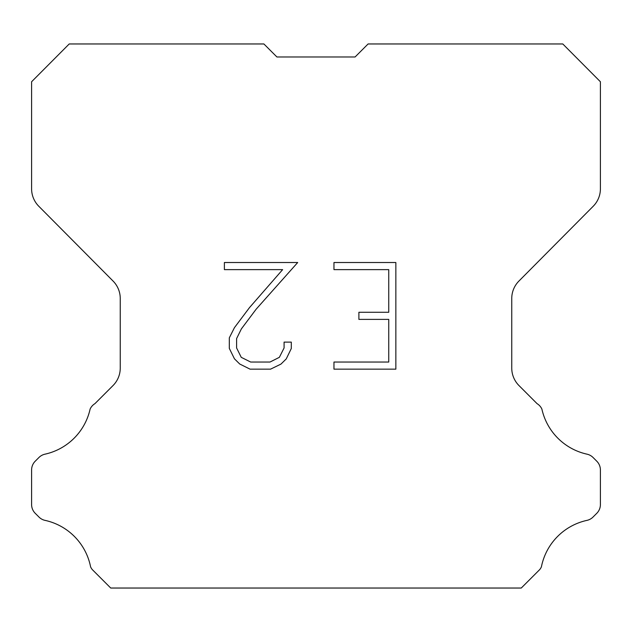 <?xml version="1.0" encoding="UTF-8"?>
<svg xmlns="http://www.w3.org/2000/svg" width="632" height="632" viewBox="0 0 632 632"><rect width="100%" height="100%" fill="white"/><g stroke="black" fill="none" stroke-linecap="round" stroke-linejoin="round"><path stroke-width="0.95" d="M388.743 362.049L388.743 319.389L358.889 319.389L358.889 312.279L388.743 312.279L388.743 269.627L333.965 269.627L333.965 262.517L395.853 262.517L395.853 369.159L333.965 369.159L333.965 362.049L388.743 362.049M291.305 342.117L291.305 348.508L286.241 358.921L280.964 364.095L270.551 369.159L250.067 369.159L239.726 364.016L234.448 358.81L229.313 348.398L229.313 337.844L234.448 327.645L249.514 307.587L282.63 269.627L224.384 269.627L224.384 262.517L297.696 262.517L256.181 309.159L241.392 328.861L236.597 338.594L236.597 347.956L241.25 357.333L250.691 362.049L269.99 362.049L279.368 357.317L284.084 347.956L284.084 342.117L291.305 342.117M276.911 56.975L263.9 43.964L69.212 43.964L31.6 81.749L31.6 188.818A24.727 24.727 0 0 0 38.781 206.245L113.065 281.05A24.727 24.727 0 0 1 120.246 298.47L120.246 368.093A24.727 24.727 0 0 1 113.002 385.575L94.942 403.643A12.364 12.364 0 0 0 90.115 409.062A59.353 59.353 0 0 1 44.998 454.171A12.364 12.364 0 0 0 38.931 457.497L35.218 461.21A12.364 12.364 0 0 0 31.6 469.947L31.6 504.557A12.364 12.364 0 0 0 35.218 513.303L39.279 517.355A12.364 12.364 0 0 0 45.299 520.428A59.353 59.353 0 0 1 90.589 566.841A11.913 11.913 0 0 0 92.296 569.598L110.734 588.037L521.266 588.037L539.704 569.598A11.913 11.913 0 0 0 541.411 566.841A59.353 59.353 0 0 1 586.701 520.428A12.364 12.364 0 0 0 592.721 517.355L596.782 513.303A12.364 12.364 0 0 0 600.4 504.557L600.4 469.947A12.364 12.364 0 0 0 596.782 461.21L593.069 457.497A12.364 12.364 0 0 0 587.002 454.171A59.353 59.353 0 0 1 541.885 409.062A12.364 12.364 0 0 0 537.058 403.643L518.998 385.575A24.727 24.727 0 0 1 511.754 368.093L511.754 298.47A24.727 24.727 0 0 1 518.935 281.05L593.219 206.245A24.727 24.727 0 0 0 600.4 188.818L600.4 81.749L562.788 43.964L368.101 43.964L355.089 56.975L276.911 56.975"/></g></svg>
